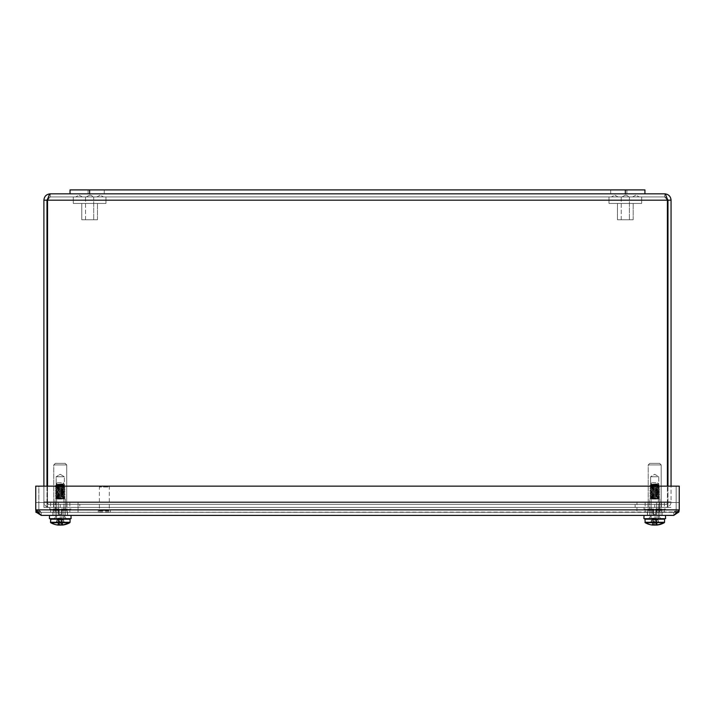 <?xml version="1.0" encoding="UTF-8"?>
<svg xmlns="http://www.w3.org/2000/svg" width="715" height="715" viewBox="0 0 715 715"><rect width="100%" height="100%" fill="white"/><g stroke="black" fill="none" stroke-linecap="round" stroke-linejoin="round"><path stroke-width="0.54" stroke-dasharray="3.58 2.68" d="M626.894 189.913L626.894 193.837L610.69 193.837L626.894 193.837L610.69 193.837L626.894 193.837L626.894 189.913L610.69 189.913L626.894 189.913L610.69 189.913L610.69 193.837L610.69 189.913L626.894 189.913M104.256 189.913L104.256 193.837L88.052 193.837L104.256 193.837L88.052 193.837L104.256 193.837L104.256 189.913L88.052 189.913L104.256 189.913L88.052 189.913L88.052 193.837L88.052 189.913L104.256 189.913M70.025 193.837L70.025 189.913L644.93 189.913L70.025 189.913L70.025 193.837L644.93 193.837L70.025 193.837L644.93 193.837L70.025 193.837L70.025 189.913L644.93 189.913L644.93 193.837M64.323 476.744L56.172 476.744L64.323 476.744L60.248 474.286L56.172 476.744L64.323 476.744L56.172 476.744L56.172 498.954L64.323 498.954L56.172 498.954L64.323 498.954L64.323 476.744L64.323 498.954L56.172 498.954L56.172 476.744L60.248 474.286L64.323 476.744M55.127 498.954L65.369 498.954L55.127 498.954L65.369 498.954L55.127 498.954L55.127 509.402L65.369 509.402L65.369 498.954L65.369 509.402L55.127 509.402L65.369 509.402L55.127 509.402L55.127 498.954M66.727 464.929L53.768 464.929L66.727 464.929L65.163 463.356L55.332 463.356L65.163 463.356L55.332 463.356L65.163 463.356L66.727 464.929L66.727 507.418L53.768 507.418L66.727 507.418L53.768 507.418L66.727 507.418L66.727 464.929L53.768 464.929L66.727 464.929M70.857 507.418L49.639 507.418L70.857 507.418L70.857 509.402L49.639 509.402L70.857 509.402L49.639 509.402L70.857 509.402L70.857 507.418L49.639 507.418L70.857 507.418M658.774 476.744L650.623 476.744L658.774 476.744L654.699 474.286L650.623 476.744L658.774 476.744L650.623 476.744L650.623 498.954L658.774 498.954L650.623 498.954L658.774 498.954L658.774 476.744L654.699 474.286L650.623 476.744L650.623 498.954L658.774 498.954L658.774 476.744M649.577 498.954L659.82 498.954L649.577 498.954L659.82 498.954L649.577 498.954L649.577 509.402L659.82 509.402L659.82 498.954L659.82 509.402L649.577 509.402L659.82 509.402L649.577 509.402L649.577 498.954M661.178 464.929L648.219 464.929L661.178 464.929L659.614 463.356L649.783 463.356L659.614 463.356L649.783 463.356L659.614 463.356L661.178 464.929L661.178 507.418L648.219 507.418L661.178 507.418L648.219 507.418L661.178 507.418L661.178 464.929L648.219 464.929L661.178 464.929M665.308 507.418L644.09 507.418L665.308 507.418L665.308 509.402L644.09 509.402L665.308 509.402L644.09 509.402L665.308 509.402L665.308 507.418L644.09 507.418L665.308 507.418M66.942 507.418L66.942 504.334L53.509 504.334L66.942 504.334L53.509 504.334L66.942 504.334L66.942 507.418L53.509 507.418L66.942 507.418M661.438 507.418L661.438 504.334L648.013 504.334L661.438 504.334L648.013 504.334L661.438 504.334L661.438 507.418L648.013 507.418L661.438 507.418M43.892 486.137L43.892 507.418L46.976 507.418L46.976 501.876A2.449 2.449 0 0 0 49.424 504.334L60.221 504.334L60.221 507.418L47.548 507.418L667.399 507.418L667.399 501.885L667.399 507.418L667.399 504.334L667.399 507.418L635.126 507.418L654.726 507.418L654.726 504.334L665.522 504.334L654.726 504.334L654.726 507.418L667.399 507.418L667.399 504.334L667.399 507.418L47.548 507.418L47.548 504.334L667.399 504.334L47.548 504.334L60.221 504.334L60.221 507.418L49.424 507.418L60.221 507.418L60.221 504.334L60.221 507.418L635.126 507.418L635.126 504.334L654.726 504.334L654.726 507.418L654.726 504.334L49.424 504.334A2.449 2.449 0 0 1 46.976 501.885L43.892 501.876A5.532 5.532 0 0 0 49.424 507.418A5.532 5.532 0 0 1 43.892 501.885L43.892 507.418L43.892 501.876L46.976 501.876L46.976 507.418L43.892 507.418L43.892 200.182C44.267 196.33 46.386 194.221 50.238 193.837L48.271 197.581L50.238 196.92L50.238 193.837L664.709 193.837C668.561 194.221 670.679 196.33 671.054 200.182L671.054 501.876A5.532 5.532 0 0 1 665.522 507.418A5.532 5.532 0 0 0 671.054 501.885L671.054 486.137M665.522 504.334A2.449 2.449 0 0 0 667.971 501.885L671.054 501.876L667.971 501.876L667.971 507.418L671.054 507.418L667.971 507.418L667.971 501.876L671.054 501.876L667.971 501.885A2.449 2.449 0 0 1 665.522 504.334M667.971 486.137L667.971 507.418L671.054 507.418L667.971 507.418L667.971 200.182L671.054 200.182M46.976 501.876L43.892 501.876L46.976 501.885M50.238 193.837L50.238 196.92L47.548 200.182L50.238 196.92L664.709 196.92L50.238 196.92L47.691 198.144L46.976 200.182L46.976 507.418L43.892 507.418L46.976 507.418L46.976 486.137M666.666 197.572L664.709 196.92L664.709 193.837L664.709 196.92L667.399 200.182L667.399 501.885L667.399 200.182L47.548 200.182L47.548 504.334L79.821 504.334L79.821 507.418L79.821 504.334L635.126 504.334L635.126 507.418L47.548 507.418L47.548 486.137M667.971 200.182L666.746 197.635L664.709 196.92L667.399 200.182L47.548 200.182L47.548 501.885L667.399 501.885L47.548 501.885L667.399 501.885L47.548 501.885L47.548 200.182L667.399 200.182L667.399 486.137M667.399 200.182C666.496 196.33 665.602 194.221 664.709 193.837M46.976 200.182L43.892 200.182M653.304 512.315L645.136 512.315L653.304 512.315M653.304 502.52L645.136 502.52L653.304 502.52M58.8 512.315L50.631 512.315L58.8 512.315M58.8 502.52L50.631 502.52L58.8 502.52M35.929 510.152L35.929 502.52L676.167 502.52L676.167 512.315L35.929 512.315L35.929 502.52L55.529 502.52L55.529 512.315L55.529 502.52L636.967 502.52L636.967 512.315L636.967 502.52L656.567 502.52L656.567 512.315L656.567 502.52L676.167 502.52L676.167 512.315L37.368 512.315M61.696 512.315L69.864 512.315L61.696 512.315M61.696 502.52L69.864 502.52L61.696 502.52M656.2 512.315L648.031 512.315L656.2 512.315M656.2 502.52L664.369 502.52L656.2 502.52M679.071 511.27L679.071 502.52L679.071 512.315L38.833 512.315L38.833 502.52L679.071 502.52L38.833 502.52L38.833 512.315L678.678 512.315M58.433 502.52L58.433 512.315L58.433 502.52M78.033 502.52L78.033 512.315L78.033 502.52M659.471 502.52L659.471 512.315L659.471 502.52M107.885 487.004L99.385 487.004L107.885 487.004M107.304 486.182L100.198 486.182L107.304 486.182M107.885 510.492L99.385 510.492L107.885 510.492M108.707 510.492L98.232 510.492L108.707 510.492M108.707 512.315L98.232 512.315L108.707 512.315M679.25 486.137L35.75 486.137L35.75 509.867L35.75 486.137L679.25 486.137L35.75 486.137L38.833 486.137L38.833 509.867L35.75 509.867L41.282 515.399L36.179 512.003L35.75 509.867L35.75 486.137L35.75 509.867L35.75 486.137L38.833 486.137L38.833 509.867L41.282 512.315L35.75 509.867L679.25 509.867L679.25 486.137L679.25 509.867L678.812 511.994L673.718 515.399L679.25 509.867L679.25 486.137L679.25 509.867L679.25 486.137L676.167 486.137L679.25 486.137M678.821 512.003L41.282 512.315L35.75 509.867L38.833 509.867L41.282 512.315L673.718 512.315L679.25 509.867L35.75 509.867L679.25 509.867L676.167 509.867L676.167 486.137L676.167 509.867L673.718 512.315L676.167 509.867L679.25 509.867L673.718 512.315L673.718 515.399L673.718 512.315L677.82 512.056M35.929 511.252L36.188 511.994L41.282 512.315L41.282 515.399L673.718 515.399M41.282 515.399L41.282 512.315L36.322 512.315M647.406 515.399L647.406 512.315L662.09 512.315L647.406 512.315L662.09 512.315L647.406 512.315L647.406 515.399L662.09 515.399L647.406 515.399M52.91 515.399L52.91 512.315L67.594 512.315L52.91 512.315L67.594 512.315L52.91 512.315L52.91 515.399L67.594 515.399L52.91 515.399M58.63 484.734L58.755 484.189L63.528 483.796C64.377 484.126 62.741 484.439 58.639 484.734L55.931 485.306L61.606 486.003C55.091 485.816 54.054 485.619 58.487 485.414L64.591 485.029L56.619 486.263L63.885 487.076L56.61 487.889L63.894 488.711L56.61 489.525L63.885 490.347L56.619 491.16L63.876 491.974L56.61 492.796L63.885 493.609L56.61 494.423L63.885 495.245L56.619 496.058L63.876 496.871L56.619 497.694L61.651 498.203C65.02 498.489 63.885 498.784 58.246 499.07L65.163 497.774C64.913 497.408 48.513 497.032 58.353 496.648L65.154 496.139L55.341 495.325L65.163 494.503L55.341 493.672L65.172 492.867L55.332 492.054L65.154 491.241L55.341 490.419L65.154 489.605L55.332 488.792L65.172 487.97L55.395 487.201L58.344 486.852C65.744 486.566 66.835 486.289 61.606 486.003C55.091 485.816 54.054 485.619 58.487 485.414C64.815 485.217 65.977 485.02 61.973 484.806C56.038 484.609 54.966 484.404 58.755 484.189L63.894 483.805L56.619 484.725L63.885 485.539L56.61 486.361L63.885 487.174L56.61 487.988L63.876 488.81L56.619 489.623L63.885 490.436L56.61 491.259L63.894 492.072L56.61 492.894L63.858 493.672L56.619 494.521L63.849 495.307L56.61 496.156L63.858 496.943L56.637 497.756L61.66 498.301C65.002 498.561 64.287 498.811 59.506 499.07L65.163 497.774C64.913 497.408 48.513 497.032 58.353 496.648L65.154 496.139L55.341 495.325L65.163 494.503L55.341 493.672L65.172 492.867L55.332 492.054L65.154 491.241L55.341 490.419L65.154 489.605L55.332 488.792L65.172 487.97L55.395 487.201L58.344 486.852C65.744 486.566 66.835 486.289 61.606 486.003L62.661 486.003C66.602 486.263 65.163 486.531 58.344 486.79L55.332 487.094L65.172 487.916L55.332 488.729L65.154 489.543L55.341 490.365L65.154 491.178L55.35 491.974L65.172 492.814L55.35 493.6L65.136 494.423L55.368 495.236L65.136 496.058L58.353 496.585C47.851 496.988 66.96 497.39 64.931 497.792L55.797 498.257L56.637 497.756L61.651 498.301C65.002 498.561 64.287 498.811 59.506 499.07L58.246 499.07C63.885 498.784 65.02 498.489 61.651 498.203L56.619 497.694L63.858 496.943L56.619 497.694L55.797 498.239L58.451 498.069C47.896 498.364 74.244 498.686 59.506 499.07L64.18 498.766L59.506 499.07C74.244 498.686 47.896 498.364 58.451 498.069L64.931 497.792C66.96 497.39 47.851 496.988 58.353 496.585L65.154 496.076L55.368 495.236L65.154 494.44L55.35 493.6L65.172 492.814L55.35 491.974L65.154 491.178L55.341 490.365L65.154 489.543L55.332 488.729L65.172 487.916L55.332 487.094L58.344 486.79C65.163 486.531 66.602 486.263 62.661 486.003L55.815 485.19L55.547 485.637L58.639 484.734L58.755 484.189L56.288 484.395L58.755 484.189C54.966 484.404 56.038 484.609 61.973 484.806C65.977 485.02 64.815 485.217 58.487 485.414L64.582 485.047L56.619 486.263L63.885 487.076L56.637 487.925L63.894 488.711L56.637 489.552L63.885 490.347L56.646 491.196L63.876 491.974L56.61 492.796L63.885 493.609L56.61 494.423L63.885 495.245L56.619 496.058L63.876 496.871L65.172 497.712L63.858 496.943L56.646 496.13L55.359 496.871L56.646 496.13L63.849 495.307L65.163 496.139L63.849 495.307L56.646 494.494L55.368 495.236L56.646 494.494L63.858 493.672L65.163 494.503L63.858 495.272L65.145 494.53L63.858 493.672L56.637 492.858L55.35 493.6L56.637 492.858L63.867 492.045L65.154 492.787L63.867 492.045L56.61 491.259L55.35 491.974L56.637 491.232L63.849 490.41L65.163 491.241L63.849 492.009L65.163 491.178L63.849 490.41L56.646 489.587L55.368 490.338L56.646 489.587L63.876 488.81L65.136 489.516L63.849 488.774L56.637 487.961L55.359 488.702L56.637 487.961L63.867 487.147L65.163 487.97L63.867 488.738L65.154 487.996L63.867 487.147L56.637 486.325L55.35 487.076L56.637 486.325L63.858 485.512L65.136 486.254L61.651 485.235L56.646 484.69L55.859 485.154L63.885 483.814L56.61 484.627L63.849 485.476L56.61 484.725L63.528 483.796C64.377 484.126 62.741 484.439 58.639 484.734M61.419 482.741L57.227 482.741L61.419 482.741M65.136 497.801L63.858 498.543L65.136 497.801M55.359 496.979L58.353 496.648L55.332 496.898L56.646 497.729L55.359 496.979M65.136 486.361L63.849 487.112L65.136 486.361M55.564 485.664L58.487 485.414L55.573 485.628L56.646 486.289L55.564 485.664M61.856 518.67L56.092 518.67L61.856 518.67M63.832 518.67L50.971 518.67L63.832 518.67M68.649 522.728A19.269 17.169 124.7 0 1 61.016 525.087A19.591 18.063 -103 0 1 60.266 525.069A19.582 7.543 -95.4 0 1 59.273 524.64A19.591 17.455 124.7 0 1 57.683 524.64A19.582 7.543 95.4 0 0 58.603 525.069A19.591 7.391 95.4 0 1 58.29 525.087L58.219 522.585L56.271 522.585L58.889 522.585L51.846 522.728A19.269 17.169 -124.7 0 0 59.479 525.087A19.591 18.063 103 0 0 60.23 525.069A19.582 7.543 95.4 0 0 61.222 524.64A19.591 17.455 -124.7 0 0 62.813 524.64A19.582 7.543 -95.4 0 1 61.901 525.069A19.591 7.391 -95.4 0 0 62.205 525.087A19.269 17.169 -124.7 0 0 64.046 524.828A19.6 19.6 0 0 0 69.784 522.728L50.72 522.728A19.6 19.6 0 0 0 56.449 524.828A19.269 17.169 124.7 0 1 51.149 522.728L50.452 522.272L70.052 522.272L50.452 522.272L70.052 522.272L70.052 519.188L50.452 519.188L70.052 519.188L50.452 519.188L50.452 522.272M58.29 525.087L58.219 522.585L51.149 522.728A19.269 17.169 124.7 0 0 56.449 524.828M58.603 525.069L59.095 519.868L58.299 519.868L58.219 522.585L51.006 522.585L58.889 522.585L59.479 525.087M64.046 524.828A19.269 17.169 -124.7 0 0 69.346 522.728M60.23 525.06L60.23 525.069A19.582 7.543 95.4 0 0 61.222 524.64L61.115 519.868L61.937 519.868L62.813 524.64A19.582 7.543 -95.4 0 1 61.901 525.069L61.41 519.868L63.465 519.868L63.698 522.585L61.606 522.585L61.016 525.087L61.606 522.585L68.819 522.585L61.606 522.585L61.848 519.868L58.559 519.868L57.683 524.64L58.559 519.868L59.095 519.868L57.03 519.868L63.465 519.868L58.559 519.868L59.095 519.868L58.639 524.658M62.205 525.087L62.196 519.868L62.375 522.585L64.234 522.585L61.848 522.585L61.848 519.868L63.117 519.868L63.698 522.585L64.234 522.585L63.465 519.868L64.234 522.585L62.285 522.585L69.489 522.585M60.266 525.069L59.917 519.868L60.266 525.069M59.273 524.64L59.39 519.868L59.273 524.64M59.39 524.703L58.648 519.868L57.379 519.868L56.798 522.585L56.271 522.585L57.03 519.868L58.299 519.868L58.121 522.585L56.271 522.585L57.03 519.868L56.798 522.585L58.648 522.585L58.648 519.868L61.115 519.868L61.222 524.64A19.591 17.455 -124.7 0 0 62.813 524.64L61.937 519.868L61.41 519.868L61.892 524.998M62.241 514.353L59.372 514.353L59.023 509.009L59.202 514.353L62.071 514.353L62.393 509.009L62.241 514.353L62.393 509.009L62.241 514.353L59.372 514.353L59.247 510.439L52.973 510.439L58.121 510.439L58.255 514.353L61.124 514.353L61.472 509.009L61.293 514.353L58.424 514.353L58.237 509.009L58.424 514.353L58.237 509.009L58.121 510.439L52.973 510.439L59.327 510.439L51.927 510.179L59.318 510.179L59.157 509.009L53.455 509.009L58.103 509.009L53.455 509.009L51.927 510.179L53.455 509.009L59.157 509.009L55.037 509.009L59.023 509.009L59.202 514.353L62.241 514.353M61.293 514.353L61.258 510.439L67.523 510.439L61.168 510.439L68.569 510.439L61.177 510.179L68.569 510.179L61.177 510.179L61.347 509.009L67.04 509.009L62.393 509.009L67.04 509.009L68.569 510.179L67.04 509.009L61.347 509.009L65.458 509.009L61.472 509.009L61.293 514.353L58.255 514.353L61.293 514.353M59.845 515.399L65.342 515.399L59.845 515.399M59.756 518.67L66.459 518.67L59.756 518.67M59.89 517.034L64.824 517.034L59.89 517.034M59.89 515.399L64.824 515.399L59.89 515.399M60.82 515.399L53.062 515.399L60.82 515.399M61.097 515.399L49.514 515.399L61.097 515.399M61.106 518.67L49.407 518.67L61.106 518.67M61.651 499.07L56.61 499.07L61.651 499.07M51.846 522.728A19.269 17.169 -124.7 0 0 58.603 524.998M62.214 524.944L62.285 522.585L68.819 522.585M49.514 515.399L49.407 518.67L71.098 518.67L70.982 515.399M653.135 484.734L653.26 484.189L658.032 483.796C658.881 484.126 657.246 484.439 653.144 484.734L650.346 485.271L656.111 486.003C649.595 485.816 648.559 485.619 652.992 485.414L659.096 485.029L651.124 486.263L658.381 487.076L651.115 487.889L658.39 488.711L651.115 489.525L658.381 490.347L651.124 491.16L658.381 491.974L651.115 492.796L658.39 493.609L651.115 494.423L658.39 495.245L651.124 496.058L658.381 496.871L651.115 497.694L656.155 498.203C659.525 498.489 658.39 498.784 652.75 499.07L659.668 497.774C659.418 497.408 643.008 497.032 652.858 496.648L659.659 496.139L649.846 495.325L659.668 494.503L649.846 493.672L659.668 492.867L649.837 492.054L659.659 491.241L649.846 490.419L659.659 489.605L649.837 488.792L659.668 487.97L649.89 487.201L652.849 486.852C660.249 486.566 661.33 486.289 656.111 486.003C649.595 485.816 648.559 485.619 652.992 485.414C659.319 485.217 660.481 485.02 656.477 484.806C650.534 484.609 649.461 484.404 653.26 484.189L658.399 483.814L651.124 484.725L658.39 485.539L651.115 486.361L658.39 487.174L651.115 487.988L658.381 488.81L651.124 489.623L658.381 490.436L651.115 491.259L658.39 492.072L651.115 492.894L658.354 493.672L651.124 494.521L658.354 495.307L651.115 496.156L658.363 496.943L651.133 497.756L656.155 498.301C659.507 498.561 658.792 498.811 654.01 499.07L659.668 497.774C659.418 497.408 643.008 497.032 652.858 496.648L659.659 496.139L649.846 495.325L659.668 494.503L649.846 493.672L659.668 492.867L649.837 492.054L659.659 491.241L649.846 490.419L659.659 489.605L649.837 488.792L659.668 487.97L649.89 487.201L652.849 486.852C660.249 486.566 661.33 486.289 656.111 486.003L657.165 486.003C661.107 486.263 659.668 486.531 652.849 486.79L649.828 487.094L659.668 487.916L649.855 488.702L659.659 489.543L649.864 490.338L659.659 491.178L649.855 491.974L659.668 492.814L649.855 493.6L659.641 494.423L649.864 495.236L659.632 496.058L652.858 496.585C642.356 496.988 661.464 497.39 659.436 497.792L650.301 498.257L651.133 497.756L656.155 498.301C659.507 498.561 658.792 498.811 654.01 499.07L652.75 499.07C658.39 498.784 659.525 498.489 656.155 498.203L651.115 497.694L658.381 496.871L651.133 497.756L650.301 498.239L652.956 498.069C642.401 498.364 668.74 498.686 654.01 499.07L658.685 498.766L654.01 499.07C668.74 498.686 642.401 498.364 652.956 498.069L659.436 497.792C661.464 497.39 642.356 496.988 652.858 496.585L659.632 496.058L649.864 495.236L659.641 494.423L649.837 493.627L659.668 492.814L649.855 491.974L659.659 491.178L649.846 490.365L659.659 489.543L649.855 488.702L659.668 487.916L649.828 487.094L652.849 486.79C659.668 486.531 661.107 486.263 657.165 486.003L650.31 485.19L650.051 485.637L653.135 484.734L653.26 484.189L650.784 484.395L653.251 484.189C649.461 484.404 650.534 484.609 656.477 484.806C660.481 485.02 659.319 485.217 652.992 485.414L659.087 485.047L651.124 486.263L658.381 487.076L651.142 487.925L658.39 488.711L651.142 489.552L658.381 490.347L651.15 491.196L658.381 491.974L651.115 492.796L658.39 493.609L651.115 494.423L658.39 495.245L651.124 496.058L658.381 496.871L659.668 497.712L658.363 496.943L651.142 496.13L649.837 496.952L652.858 496.648L649.846 496.952L651.15 497.729L649.837 496.898L651.142 496.13L658.354 495.307L659.632 496.058L658.354 495.307L651.124 494.521L649.864 495.236L651.15 494.494L658.354 493.672L659.641 494.423L658.354 493.672L651.142 492.858L649.837 493.69L651.142 494.458L649.837 493.627L651.142 492.858L658.39 492.072L659.65 492.787L658.363 492.045L651.142 491.232L649.855 491.974L651.142 491.232L658.354 490.41L659.641 491.151L658.354 490.41L651.15 489.587L649.837 490.419L651.15 489.587L658.354 488.774L659.641 489.516L658.354 488.774L651.142 487.961L649.855 488.702L651.142 487.961L658.363 487.147L659.65 487.889L658.363 487.147L651.142 486.325L649.837 487.156L651.142 486.325L658.354 485.512L659.641 486.254L656.155 485.235L651.15 484.69L650.364 485.154L658.032 483.796C658.881 484.126 657.246 484.439 653.144 484.734M650.766 484.439L658.39 485.539L650.766 484.439M655.923 482.741L651.723 482.741L655.923 482.741M659.641 497.801L658.363 498.543L659.641 497.801M659.641 486.361L658.354 487.112L659.641 486.361M650.069 485.664L652.983 485.414L650.078 485.628L651.15 486.289L650.069 485.664M658.39 483.814L651.115 484.627L658.363 483.841M656.361 518.67L650.596 518.67L656.361 518.67M658.336 518.67L645.475 518.67L658.336 518.67M658.551 524.828A19.6 19.6 0 0 0 664.28 522.728L645.216 522.728A19.6 19.6 0 0 0 650.954 524.828A19.269 17.169 124.7 0 1 645.654 522.728L653.394 522.585L653.984 525.087A19.591 18.063 103 0 0 654.734 525.069A19.582 7.543 95.4 0 0 655.726 524.64A19.591 17.455 -124.7 0 0 657.317 524.64A19.582 7.543 -95.4 0 1 656.397 525.069A19.591 7.391 -95.4 0 0 656.71 525.087A19.269 17.169 -124.7 0 0 658.551 524.828A19.269 17.169 -124.7 0 0 663.851 522.728L656.111 522.585L655.521 525.087A19.591 18.063 -103 0 1 654.77 525.069A19.582 7.543 -95.4 0 1 653.778 524.64A19.591 17.455 124.7 0 1 652.187 524.64A19.582 7.543 95.4 0 0 653.099 525.069A19.591 7.391 95.4 0 1 652.795 525.087L652.715 522.585L645.511 522.585L653.394 522.585L653.885 524.703M664.28 522.728L646.351 522.728L663.323 522.585L656.111 522.585L655.521 525.087A19.269 17.169 124.7 0 0 663.154 522.728M652.795 525.087L652.715 522.585L650.766 522.585L651.883 519.868L651.302 522.585L653.394 522.585L646.351 522.728A19.269 17.169 -124.7 0 0 653.984 525.087M656.397 525.069L655.905 519.868L657.97 519.868L658.202 522.585L656.111 522.585L656.352 519.868L653.063 519.868L652.187 524.64L653.063 519.868L653.59 519.868L651.535 519.868L657.97 519.868L651.535 519.868L650.766 522.585L651.302 522.585L651.883 519.868L656.442 519.868L657.317 524.64A19.582 7.543 -95.4 0 1 656.397 525.069M656.71 525.087L656.701 519.868L656.879 522.585L658.73 522.585L656.352 522.585L656.352 519.868L657.621 519.868L658.202 522.585L658.73 522.585L657.97 519.868L658.73 522.585L656.781 522.585L663.994 522.585M654.77 525.069L654.422 519.868L654.77 525.069A19.582 7.543 95.4 0 0 655.726 524.64L655.61 519.868L655.726 524.64A19.591 17.455 -124.7 0 0 657.317 524.64L656.442 519.868L655.905 519.868L656.397 524.998M653.778 524.64L653.885 519.868L653.778 524.64M653.153 522.585L653.153 519.868L653.153 522.585M652.625 522.585L652.804 519.868L652.625 522.585M656.745 514.353L653.876 514.353L653.528 509.009L653.707 514.353L656.576 514.353L656.897 509.009L656.745 514.353L656.897 509.009L656.745 514.353L653.876 514.353L653.742 510.439L647.477 510.439L652.616 510.439L652.759 514.353L655.628 514.353L655.977 509.009L655.798 514.353L652.929 514.353L652.741 509.009L652.929 514.353L652.741 509.009L652.616 510.439L647.477 510.439L653.832 510.439L646.432 510.179L653.823 510.179L653.653 509.009L647.96 509.009L652.607 509.009L647.96 509.009L646.432 510.179L647.96 509.009L653.653 509.009L649.542 509.009L653.528 509.009L653.707 514.353L656.745 514.353M655.798 514.353L655.753 510.439L662.027 510.439L655.673 510.439L663.073 510.439L655.682 510.179L663.073 510.179L655.682 510.179L655.843 509.009L661.545 509.009L656.897 509.009L661.545 509.009L663.073 510.179L661.545 509.009L655.843 509.009L659.963 509.009L655.977 509.009L655.798 514.353L652.759 514.353L655.798 514.353M654.35 515.399L659.847 515.399L654.35 515.399M654.261 518.67L660.955 518.67L654.261 518.67M654.386 517.034L659.328 517.034L654.386 517.034M654.386 515.399L659.328 515.399L654.386 515.399M655.324 515.399L647.567 515.399L655.324 515.399M655.601 515.399L644.018 515.399L655.601 515.399M655.61 518.67L643.902 518.67L655.61 518.67M656.155 499.07L651.115 499.07L656.155 499.07M650.954 524.828A19.269 17.169 124.7 0 1 645.654 522.728M646.351 522.728A19.269 17.169 -124.7 0 0 653.108 524.998M656.719 524.944L656.781 522.585L663.323 522.585M644.018 515.399L643.902 518.67L665.594 518.67L665.486 515.399M613.113 196.92L618.055 196.92L613.113 196.92M634.25 196.92L639.192 196.92L634.25 196.92M625.33 195.115A3.924 3.924 0 0 1 628.619 196.92L622.032 196.92L628.619 196.92A3.924 3.924 0 0 0 625.33 195.115L622.032 196.92L625.33 195.115M621.246 219.755L621.246 196.92L629.406 196.92L621.246 196.92L629.406 196.92L621.246 196.92L621.246 219.755L629.406 219.755L621.246 219.755M633.168 219.755L617.483 219.755L633.168 219.755L633.168 203.453L617.483 203.453L633.168 203.453L617.483 203.453L633.168 203.453L633.168 219.755L617.483 219.755L633.168 219.755M641.659 203.453L608.992 203.453L641.659 203.453L641.659 196.92L608.992 196.92L641.659 196.92L608.992 196.92L641.659 196.92L641.659 203.453L608.992 203.453L641.659 203.453M77.408 196.92L82.341 196.92L77.408 196.92M98.545 196.92L103.478 196.92L98.545 196.92M89.625 195.115A3.924 3.924 0 0 1 92.914 196.92L86.327 196.92L92.914 196.92A3.924 3.924 0 0 0 89.625 195.115L86.327 196.92L89.625 195.115M85.541 219.755L85.541 196.92L93.701 196.92L85.541 196.92L93.701 196.92L85.541 196.92L85.541 219.755L93.701 219.755L85.541 219.755M97.463 219.755L81.778 219.755L97.463 219.755L97.463 203.453L81.778 203.453L97.463 203.453L81.778 203.453L97.463 203.453L97.463 219.755L81.778 219.755L97.463 219.755M105.954 203.453L73.288 203.453L105.954 203.453L105.954 196.92L73.288 196.92L105.954 196.92L73.288 196.92L105.954 196.92L105.954 203.453L73.288 203.453L105.954 203.453M625.33 189.913L625.33 193.837M89.625 189.913L89.625 193.837M109.002 510.903L97.812 510.903L109.002 510.903M109.002 511.904L97.812 511.904L109.002 511.904M61.651 518.143L56.61 518.143L61.651 518.143M656.155 518.143L651.115 518.143L656.155 518.143M658.542 519.188L644.948 519.188L664.548 519.188L644.948 519.188L644.948 522.272L664.548 522.272L644.948 522.272L664.548 522.272L664.548 519.188L658.542 519.188M55.332 463.356L53.768 464.929L53.768 507.418L53.768 464.929L55.332 463.356M49.639 509.402L49.639 507.418L49.639 509.402M649.783 463.356L648.219 464.929L648.219 507.418L648.219 464.929L649.783 463.356M644.09 509.402L644.09 507.418L644.09 509.402M53.509 507.418L53.509 504.334L53.509 507.418M648.013 507.418L648.013 504.334L648.013 507.418M645.136 502.52L645.136 512.315M661.464 502.52L661.464 512.315M50.631 502.52L50.631 512.315M66.969 502.52L66.969 512.315M53.536 502.52L53.536 512.315M69.864 502.52L69.864 512.315M648.031 502.52L648.031 512.315M664.369 502.52L664.369 512.315M100.198 486.182L99.385 487.004L99.385 510.492M108.492 486.182L109.315 487.004L109.315 510.492M98.232 512.315L98.232 510.492M110.459 512.315L110.459 510.492M662.09 512.315L662.09 515.399L662.09 512.315M67.594 512.315L67.594 515.399L67.594 512.315M57.227 482.741L56.253 484.421L57.227 482.741M63.278 482.741L64.6 485.029L63.278 482.741M65.136 496.165L63.849 496.907L65.136 496.165M55.359 495.343L56.646 496.094L55.359 495.343M55.35 493.707L56.637 494.458L55.35 493.707M65.145 492.894L63.867 493.645L65.145 492.894M55.359 492.081L56.61 492.894L55.359 492.081M55.368 490.445L56.646 491.196L55.368 490.445M65.136 489.632L63.849 490.374L65.136 489.632M55.35 488.81L56.637 489.552L55.35 488.81M55.35 487.183L56.637 487.925L55.35 487.183M63.885 499.07L63.885 518.143L64.404 518.67L63.885 518.143L63.885 499.07M56.61 499.07L55.797 498.257L56.61 499.07L56.61 518.143L56.092 518.67L56.61 518.143L56.61 499.07M70.052 519.188L69.525 518.67M65.342 515.399L65.458 509.009L65.342 515.399M55.153 515.399L55.037 509.009L55.153 515.399M55.672 517.034L54.045 518.67L55.672 517.034L55.672 515.399L55.672 517.034M64.824 517.034L66.459 518.67L64.824 517.034L64.824 515.399L64.824 517.034M67.433 515.399L67.523 510.439L67.433 515.399M53.062 515.399L52.973 510.439L53.062 515.399M651.723 482.741L650.757 484.421L651.723 482.741M657.773 482.741L659.105 485.029L657.773 482.741M659.632 496.165L658.354 496.907L659.632 496.165M649.864 495.343L651.15 496.094L649.864 495.343M659.641 494.53L658.363 495.272L659.641 494.53M659.65 492.894L658.363 493.645L659.65 492.894M649.855 492.081L651.142 492.823L649.855 492.081M659.632 491.268L658.354 492.009L659.632 491.268M649.864 490.445L651.15 491.196L649.864 490.445M659.641 489.632L658.354 490.374L659.641 489.632M659.65 487.996L658.363 488.738L659.65 487.996M649.855 487.183L651.142 487.925L649.855 487.183M658.39 499.07L658.39 518.143L658.908 518.67L658.39 518.143L658.39 499.07M651.115 499.07L650.301 498.257L651.115 499.07L651.115 518.143L650.596 518.67L651.115 518.143L651.115 499.07M659.847 515.399L659.963 509.009L659.847 515.399M649.658 515.399L649.542 509.009L649.658 515.399M650.176 517.034L648.541 518.67L650.176 517.034L650.176 515.399L650.176 517.034M659.328 517.034L660.955 518.67L659.328 517.034L659.328 515.399L659.328 517.034M661.938 515.399L662.027 510.439L661.938 515.399M647.567 515.399L647.477 510.439L647.567 515.399M618.055 196.92L614.757 195.115L611.468 196.92L614.757 195.115L618.055 196.92M632.605 196.92L635.894 195.115L639.192 196.92L635.894 195.115L632.605 196.92M629.406 196.92L629.406 219.755L629.406 196.92M617.483 203.453L617.483 219.755L617.483 203.453M608.992 196.92L608.992 203.453L608.992 196.92M82.341 196.92L79.052 195.115L75.763 196.92L79.052 195.115L82.341 196.92M96.9 196.92L100.189 195.115L103.478 196.92L100.189 195.115L96.9 196.92M93.701 196.92L93.701 219.755L93.701 196.92M81.778 203.453L81.778 219.755L81.778 203.453M73.288 196.92L73.288 203.453L73.288 196.92"/><path stroke-width="1.07" d="M644.93 193.837L644.93 189.913L70.025 189.913L70.025 193.837L664.709 193.837C665.602 194.221 666.496 196.33 667.399 200.182L667.399 486.137M671.054 486.137L671.054 200.182C670.679 196.33 668.561 194.221 664.709 193.837M666.666 197.572L667.971 200.182L667.971 486.137M47.548 486.137L47.548 200.182C48.45 196.33 49.344 194.221 50.238 193.837C46.386 194.221 44.267 196.33 43.892 200.182L43.892 486.137M667.399 200.182L47.548 200.182L48.271 197.581L46.976 200.182L46.976 486.137M50.238 193.837L70.025 193.837M667.971 200.182L671.054 200.182M46.976 200.182L43.892 200.182M35.929 510.152L35.929 512.315L37.368 512.315M678.678 512.315L679.071 511.27M36.322 512.315L41.282 515.399L35.75 509.867L35.75 486.137L679.25 486.137L679.25 509.867L673.718 515.399L678.821 512.003L679.25 509.867L35.75 509.867L36.188 511.994M673.718 515.399L41.282 515.399M50.452 522.272L50.971 518.67L50.452 519.188L70.052 519.188L70.052 522.272L50.452 522.272L51.846 522.728M58.29 525.087A19.269 17.169 124.7 0 1 56.449 524.828L56.449 524.828A19.269 17.169 124.7 0 0 58.29 525.087A19.591 7.391 95.4 0 0 58.603 525.069L58.639 524.658M64.046 524.828L64.046 524.828A19.269 17.169 -124.7 0 0 69.346 522.728L70.052 522.272L69.784 522.728A19.6 19.6 0 0 1 64.046 524.828A19.269 17.169 -124.7 0 1 62.205 525.087L62.214 524.944M56.449 524.828A19.6 19.6 0 0 1 50.72 522.728L69.346 522.728M58.603 524.998A19.269 17.169 -124.7 0 0 59.479 525.087A19.591 18.063 103 0 0 60.23 525.069A19.582 7.543 95.4 0 0 60.248 525.06L60.23 525.06M68.649 522.728A19.269 17.169 124.7 0 1 61.016 525.087A19.591 18.063 -103 0 1 60.266 525.069A19.582 7.543 -95.4 0 1 59.273 524.64A19.591 17.455 124.7 0 1 57.683 524.64A19.582 7.543 95.4 0 0 58.603 525.069M68.819 522.585L69.489 522.585M70.982 515.399L71.098 518.67L49.407 518.67L49.514 515.399M645.654 522.728L646.351 522.728M656.397 524.998L656.397 525.069A19.591 7.391 -95.4 0 0 656.71 525.087A19.269 17.169 -124.7 0 0 658.551 524.828L658.551 524.828A19.269 17.169 -124.7 0 0 663.851 522.728L663.323 522.585L663.994 522.585M652.795 525.087A19.269 17.169 124.7 0 1 650.954 524.828L650.954 524.828A19.269 17.169 124.7 0 0 652.795 525.087A19.591 7.391 95.4 0 0 653.099 525.069L653.144 524.658M650.954 524.828A19.6 19.6 0 0 1 645.216 522.728L644.948 519.188L645.475 518.67L644.948 519.188L664.548 519.188L664.548 522.272L644.948 522.272L645.216 522.728L663.323 522.585M653.108 524.998A19.269 17.169 -124.7 0 0 653.984 525.087A19.591 18.063 103 0 0 654.734 525.069A19.582 7.543 95.4 0 0 654.752 525.06A19.582 7.543 -95.4 0 1 653.778 524.64A19.591 17.455 124.7 0 1 652.187 524.64A19.582 7.543 95.4 0 0 653.099 525.069M663.154 522.728A19.269 17.169 124.7 0 1 655.521 525.087A19.591 18.063 -103 0 1 654.77 525.069M665.486 515.399L665.594 518.67L643.902 518.67L644.018 515.399M89.625 189.913L89.625 193.837M625.33 189.913L625.33 193.837M677.82 512.056L678.821 512.003M70.052 519.188L69.525 518.67M664.548 519.188L664.029 518.67L664.548 519.188M664.548 522.272L664.28 522.728L664.548 522.272M658.551 524.828A19.6 19.6 0 0 0 664.28 522.728"/></g></svg>
